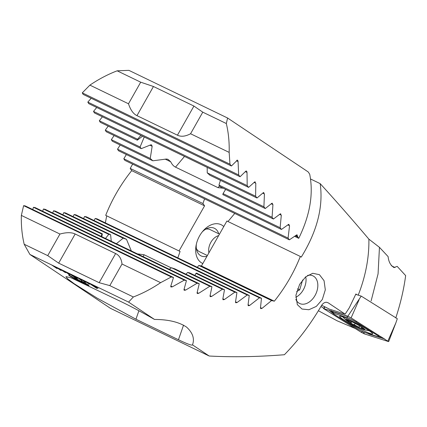 <?xml version="1.0" encoding="UTF-8"?>
<svg xmlns="http://www.w3.org/2000/svg" width="427" height="427" viewBox="0 0 427 427"><rect width="100%" height="100%" fill="white"/><g stroke="black" fill="none" stroke-linecap="round" stroke-linejoin="round"><path stroke-width="0.64" d="M192.492 344.888L192.502 344.861C192.059 345.731 187.373 344.023 178.449 339.743L135.946 319.215L97.303 298.227L74.085 283.645L67.701 278.852L65.95 276.643L70.898 277.715L122.496 302.316C131.719 306.799 142.388 312.505 154.51 319.449L128.591 302.108L133.352 296.978A128.81 93.977 123.8 0 0 160.616 282.663L171.312 276.974L173.485 277.507L170.715 286.4L170.944 287.003L172.385 286.816L184.288 280.139L186.434 280.656L183.962 289.693L184.202 290.301L185.612 290.098L197.125 283.234L199.249 283.741L197.055 292.911L197.306 293.525L198.683 293.312L209.833 286.266L211.936 286.763L209.999 296.06L210.265 296.68L211.611 296.45L222.408 289.234L224.49 289.725L222.803 299.14L223.081 299.765L224.399 299.519L234.866 292.148L236.932 292.628L235.48 302.156L235.768 302.786L237.06 302.529L247.212 295.004L249.256 295.473L248.028 305.113L248.327 305.748L249.592 305.481L259.445 297.806L261.468 298.27L260.459 308.011L260.769 308.652L262.013 308.374L271.567 300.56L274.331 301.184A128.81 93.977 123.8 0 0 290.05 277.94A128.81 93.977 123.8 0 0 300.32 256.456L301.281 257.097C317.128 231.317 323.431 206.828 320.186 183.642C335.622 200.53 351.848 219.03 368.869 239.141L379.454 247.329L388.111 256.6C388.639 261.826 390.604 265.477 394.004 267.558L397.163 266.368L405.65 275.591C403.851 289.255 400.558 303.383 395.776 317.971M357.02 294.769L355.878 294.006L349.35 307.691L345.128 314.149L329.174 309.057A10.12 0.945 -152 0 0 321.616 305.348M128.591 302.108L29.895 254.444L110.492 308.353L209.187 356.017C232.784 357.287 257.855 356.855 284.398 354.725C298.259 340.522 310.6 324.168 321.424 305.657L321.462 305.599C322.871 303.41 324.515 302.295 326.399 302.257L328.166 302.802L326.458 302.257M295.831 299.354A15.335 10.435 115.8 0 0 298.783 302.999A15.335 10.435 115.8 0 0 299.642 303.496A15.335 10.435 115.8 0 0 315.03 295.516A15.335 10.435 115.8 0 0 313.845 276.37A15.335 10.435 115.8 0 0 312.98 275.879A15.335 10.435 115.8 0 0 307.595 275.41M322.305 299.514L316.311 306.405L308.886 309.735L302.006 309.031L297.315 304.627L295.922 295.254L299.637 284.355L305.684 276.845L312.74 273.291L319.407 274.668L324.061 280.688L325.31 289.826L322.305 299.514M345.128 314.149L328.166 302.802M368.869 239.141A128.81 93.977 123.8 0 1 358.216 295.148M63.66 270.75L69.697 274.641L64.466 271.14M59.609 268.796L65.651 272.682L60.42 269.186M55.563 266.838L60.794 270.339L56.369 267.233M51.512 264.884L56.743 268.386L52.324 265.274M154.51 319.449C168.286 319.481 178.966 322.033 186.556 327.098C192.774 332.793 194.755 338.718 192.502 344.861L209.187 356.017M91.997 284.435L98.034 288.326L92.803 284.825M87.946 282.482L96.662 288.31L88.757 282.871M83.9 280.523L89.131 284.024L84.706 280.918M79.849 278.569L85.891 282.46L80.66 278.959M75.803 276.616L81.84 280.507L76.614 277.006M71.752 274.662L76.983 278.158L72.563 275.052M67.706 272.704L77.234 278.927L68.517 273.093M81.648 282.284C82.726 282.759 82.592 282.557 81.258 281.676L75.328 278.537C74.02 277.641 74.159 277.571 75.739 278.319L81.68 281.761C83.916 283.224 84.162 283.576 82.422 282.813L78.098 280.374L82.459 282.535M83.66 283.277L78.13 280.32M81.258 281.676L80.105 281.26M80.137 281.206L75.328 278.537C74.02 277.641 74.159 277.571 75.739 278.319M84.824 282.813L87.754 284.612C89.371 285.7 89.302 285.828 87.546 285.001L82.144 281.9C80.527 280.817 80.586 280.683 82.326 281.5L84.866 282.717M87.754 284.612C89.371 285.7 89.302 285.828 87.546 285.001L85.005 283.661M85.016 283.715L82.144 281.9C80.527 280.817 80.586 280.683 82.326 281.5M70.444 276.392C68.352 275.025 68.123 274.705 69.761 275.431L75.846 279.002C77.944 280.368 78.178 280.694 76.556 279.979L70.476 276.338C68.379 274.972 68.155 274.652 69.793 275.378M68.587 274.977L69.761 275.431M77.714 280.422L70.476 276.338M379.454 247.329L378.071 273.862L371.127 300.896M391.335 265.669L394.975 267.553M310.53 178.977L320.186 183.642M318.393 310.739L337.218 320.842L355.099 328.459M133.352 296.978L109.803 285.61L122.015 264.019C121.407 258.805 119.282 255.309 115.642 253.547L75.163 233.996C71.512 232.24 66.441 232.256 59.945 234.044L21.35 215.405L23.624 205.649L25.252 205.915L173.485 277.507M160.616 282.663L122.015 264.019M300.32 256.456L226.908 221.005L201.459 265.989L198.843 265.439L197.295 267.275M227.975 221.517L234.754 213.447M274.331 301.184L201.459 265.989M271.567 300.56L198.843 265.439M29.895 254.444L24.19 244.26A128.81 93.977 123.8 0 1 21.35 215.405M32.756 209.545L33.461 207.292L35.11 207.575L186.434 280.656M42.657 211.221L43.437 209.006L45.107 209.299L199.249 283.741M52.697 212.966L53.546 210.783L55.238 211.087L102.363 233.847L101.807 236.681M62.86 214.77L63.778 212.625L65.496 212.934L110.604 234.722L111.271 241.25M73.15 216.633L74.133 214.519L75.867 214.84L126.477 239.285L131.329 250.937M83.559 218.555L84.605 216.473L86.355 216.804L249.256 295.473M94.079 220.535L95.184 218.48L96.956 218.821L261.468 298.27M236.932 292.628L196.441 273.072A27.6 3.352 -160.7 0 1 195.961 273.36L194.931 275.447M224.49 289.725L189.503 272.826A27.6 3.352 -160.7 0 1 187.597 272.421L185.985 274.23M211.936 286.763L174.931 268.893A27.6 3.352 -160.7 0 1 171.574 267.788L169.247 269.25M137.462 253.9L144 254.722L171.355 267.932M101.156 236.366L101.92 234.151A27.6 3.352 -160.7 0 1 102.363 233.847M105.506 238.469L108.714 234.327A27.6 3.352 -160.7 0 1 110.604 234.722M116.374 243.716L123.157 238.197A27.6 3.352 -160.7 0 1 126.477 239.285M247.212 295.004L84.605 216.473M234.866 292.148L195.961 273.36M123.157 238.197L74.133 214.519M222.408 289.234L187.597 272.421M108.714 234.327L63.778 212.625M209.833 286.266L171.574 267.788M101.92 234.151L53.546 210.783M259.445 297.806L95.184 218.48M197.125 283.234L43.437 209.006M184.288 280.139L33.461 207.292M171.312 276.974L23.624 205.649M59.945 234.044L47.733 255.629L24.19 244.26M47.733 255.629L58.67 263.139L99.155 282.69L109.803 285.61M320.944 306.485A10.12 0.945 -152 0 0 323.778 308.235M87.786 284.558C89.403 285.647 89.334 285.775 87.578 284.948M82.176 281.847C80.559 280.763 80.618 280.63 82.352 281.446M86.9 284.489C88.095 285.049 88.079 284.921 86.852 284.11L85.469 283.229L85.037 283.571L86.868 284.542C88.069 285.103 88.053 284.974 86.82 284.163L85.437 283.282L85.037 283.571M83.068 281.921L83.035 281.975C81.856 281.425 81.851 281.537 83.025 282.316L84.445 283.224L84.882 282.882L83.068 281.921C81.883 281.372 81.883 281.484 83.057 282.263M84.856 282.936L83.035 281.975C81.856 281.425 81.851 281.537 83.025 282.316M86.852 284.11L86.82 284.163C88.053 284.974 88.069 285.103 86.868 284.542M81.674 282.231C82.753 282.706 82.624 282.503 81.29 281.623M75.355 278.484C74.052 277.587 74.191 277.518 75.771 278.265M83.649 283.24L82.454 282.759M79.417 280.704C80.468 281.212 80.57 281.174 79.721 280.592L76.588 278.81C75.611 278.351 75.547 278.409 76.396 278.986M76.588 278.81L76.556 278.863C75.579 278.404 75.52 278.463 76.369 279.039L79.385 280.758C80.441 281.265 80.543 281.228 79.689 280.646L76.556 278.863C75.579 278.404 75.52 278.463 76.369 279.039M79.721 280.592L79.689 280.646C80.543 281.228 80.441 281.265 79.385 280.758M77.709 280.384L76.588 279.925M75.776 279.381C76.737 279.776 76.422 279.466 74.837 278.447L70.562 275.965C69.59 275.564 69.9 275.874 71.485 276.893L76.46 279.642M75.744 279.434C76.705 279.829 76.39 279.52 74.805 278.5L70.588 275.911M68.101 272.896L76.871 278.682M88.341 282.669L97.11 288.46M92.392 284.628L97.228 287.931M97.255 287.878L97.671 288.081M72.147 274.849L76.983 278.158M77.015 278.105L77.431 278.308M76.198 276.808L81.034 280.112M81.061 280.059L81.477 280.261M80.244 278.762L85.08 282.071M85.112 282.017L85.528 282.215M84.295 280.715L89.131 284.024M89.158 283.971L89.574 284.168M51.907 265.076L56.743 268.386M56.775 268.332L57.191 268.53M55.958 267.03L60.794 270.339M60.821 270.286L61.237 270.483M60.004 268.983L64.84 272.293M64.872 272.239L65.283 272.442M64.055 270.942L68.886 274.246M68.918 274.193L69.334 274.396M355.109 323.431L354.378 324.798L351.912 323.842A10.275 0.961 -152 0 1 348.283 321.622A10.275 0.961 -152 0 1 346.356 320.138L350.455 322.001L351.031 322.935M351.693 321.718L351.053 322.908L351.912 323.842M361.514 328.779A11.043 1.03 -152 0 0 364.183 329.761A11.043 1.03 -152 0 0 361.077 326.719A11.043 1.03 -152 0 0 348.96 320.383A11.043 1.03 -152 0 0 345.945 320.047A11.043 1.03 -152 0 0 361.514 328.779M346.356 320.138L346.244 319.999A10.275 0.961 -152 0 1 347.802 320.047A10.275 0.961 -152 0 1 349.142 320.57L349.638 320.778A10.275 0.961 -152 0 1 358.098 325.059L358.531 325.305A10.275 0.961 -152 0 1 363.153 328.219A10.275 0.961 -152 0 1 364.178 329.1L362.598 327.819M354.378 324.798L361.077 328.491A10.275 0.961 -152 0 0 364.178 329.1L361.413 327.685L361.642 328.251L361.077 328.491A10.275 0.961 -152 0 1 352.344 324.093M347.45 320.175L346.249 319.988M361.77 328.593L361.642 328.251M345.496 320.992A18.708 1.751 -152 0 0 362.736 330.365A18.708 1.751 -152 0 0 372.632 333.861A18.708 1.751 -152 0 0 366.74 329.142A18.708 1.751 -152 0 0 349.505 319.77A18.708 1.751 -152 0 0 339.604 316.274A18.708 1.751 -152 0 0 345.496 320.992M378.674 336.887A6.133 0.571 -152 0 0 379.277 337.015A6.133 0.571 -152 0 0 377.457 335.425L355.835 321.873A6.133 0.571 -152 0 0 347.658 317.741L333.567 313.247A6.133 0.571 -152 0 0 332.879 313.279A6.133 0.571 -152 0 0 334.779 314.71L356.401 328.256A6.133 0.571 -152 0 0 364.578 332.393L378.674 336.887M388.399 341.547L351.106 317.891L347.834 316.242L323.554 308.55L361.135 332.243L364.407 333.893L388.399 341.547L388.191 341.141M347.834 316.242L361.231 296.114L397.302 318.718L395.872 322.865L387.913 340.959M361.231 296.114L355.728 294.352M331.432 311.011L332.879 313.279L328.891 310.199M384.727 338.969L369.456 334.272L367.503 333.322M379.277 337.015L381.508 336.946M348.784 316.637L332.809 311.769L331.224 310.664M206.983 256.221A15.335 10.435 -64.2 0 1 201.074 255.89A15.335 10.435 -64.2 0 1 200.21 255.394A15.335 10.435 -64.2 0 1 196.372 244.068M202.227 231.946A15.335 10.435 -64.2 0 1 214.413 228.274A15.335 10.435 -64.2 0 1 215.277 228.771A15.335 10.435 -64.2 0 1 218.715 233.756M202.841 263.544A21.467 14.603 -64.2 0 1 201.245 262.68A21.467 14.603 -64.2 0 1 196.11 245.333A21.467 14.603 -64.2 0 1 203.055 230.954A21.467 14.603 -64.2 0 1 222.339 225.397A21.467 14.603 -64.2 0 1 223.769 226.556M105.704 215.357L180.077 251.455L105.704 215.357A128.81 93.977 123.8 0 1 115.979 193.874A128.81 93.977 123.8 0 1 131.697 170.635L130.214 168.414L132.637 164.128M106.665 215.998L105.362 222.878M231.418 165.996L83.185 94.404L82.272 92.872L89.9 85.133A128.81 93.977 123.8 0 1 117.163 70.818L128.895 70.354L185.734 97.799L227.591 118.017L226.326 123.536A128.81 93.977 123.8 0 1 229.166 152.391L229.961 164.203L231.418 165.996L237.391 160.125M294.619 236.339L298.735 238.325C309.965 215.389 313.621 194.013 309.698 174.2L308.187 171.926L227.591 118.017M236.948 160.221C237.508 159.96 237.887 160.419 238.079 161.587L238.65 174.947L240.081 176.73L245.909 171.099C246.486 170.843 246.854 171.291 247.019 172.455L247.196 185.622L248.605 187.394L254.711 181.897L255.8 183.247L255.613 196.233L257.001 197.995L263.363 192.625L264.436 193.965L263.902 206.785L265.268 208.541L271.882 203.284L272.938 204.618L272.074 217.279L273.419 219.024L280.267 213.884L281.308 215.208L280.128 227.719L281.457 229.454L288.529 224.421L289.554 225.739L288.07 238.106L289.378 239.83L124.871 160.376L123.809 158.775L126.355 154.547M281.457 229.454L118.557 150.779L117.516 149.188L120.19 145.02M223.182 188.211L218.021 187.661L175.518 167.133C173.575 166.188 171.985 164.416 170.736 161.806L168.051 159.378L166.658 159.02L152.845 160.792L112.36 141.236L111.335 139.656L114.132 135.546M152.845 160.792A27.6 7.072 40 0 1 150.24 158.444L152.161 146.29L151.548 144.865L150.832 144.828L141.262 148.649L106.27 131.751L105.272 130.176L108.202 126.136M142.565 136.181L137.313 140.195L100.308 122.319L99.326 120.756L102.395 116.779M248.605 187.394L94.468 112.952L93.508 111.399L96.721 107.492M240.081 176.73L88.757 103.644L87.818 102.101L91.191 98.274M117.163 70.818L140.707 82.187L128.495 103.777C130.502 109.926 133.32 113.881 136.96 115.648L177.445 135.199C181.091 136.955 185.462 136.469 190.565 133.752L229.166 152.391M89.9 85.133L128.495 103.777M180.077 251.455L177.829 257.876M179.116 250.814L204.57 205.83L202.937 203.54L204.57 198.87M131.697 170.635L204.57 205.83M130.214 168.414L202.937 203.54M295.399 235.8L297.608 236.868L297.683 236.211L296.669 234.903L297.187 234.85M298.735 238.325L297.608 236.868M245.909 171.099L246.363 171.008M254.711 181.897L255.175 181.811M263.363 192.625L263.843 192.545M271.882 203.284L272.367 203.215M280.267 213.884L280.769 213.815M288.529 224.421L289.036 224.362M289.378 239.83L296.669 234.903M141.262 148.649A27.6 7.072 40 0 1 140.083 146.989L144.246 136.992M137.313 140.195A27.6 7.072 40 0 1 137.579 139.234L140.889 135.37M207.191 167.395L207.239 172.871A27.6 7.072 40 0 1 209.876 175.235L257.001 197.995M220.433 180.333L218.966 185.088A27.6 7.072 40 0 1 220.161 186.754L265.268 208.541M225.653 189.407L223.043 193.602A27.6 7.072 40 0 1 222.814 194.584L273.419 219.024M117.516 149.188L280.128 227.719M111.335 139.656L150.24 158.444M223.043 193.602L272.074 217.279M105.272 130.176L140.083 146.989M218.966 185.088L263.902 206.785M99.326 120.756L137.579 139.234M207.239 172.871L255.613 196.233M123.809 158.775L288.07 238.106M93.508 111.399L247.196 185.622M87.818 102.101L238.65 174.947M82.272 92.872L229.961 164.203M190.565 133.752L202.777 112.168L226.326 123.536M202.777 112.168L193.933 106.056L153.453 86.505L140.707 82.187M208.888 252.853A12.266 8.348 -64.2 0 1 218.645 235.608M207.378 255.527L199.372 251.663A12.266 8.348 -64.2 0 1 198.059 250.788A12.266 8.348 -64.2 0 1 196.356 248.423M205.627 229.219A12.266 8.348 -64.2 0 1 210.041 229.571L219.483 234.129M295.772 297.277A14.998 10.205 115.8 0 0 305.94 278.068A14.998 10.205 115.8 0 0 305.727 276.813M296.664 291.508L299.69 289.864L302.642 279.963M297.539 288.828L299.69 289.864M262.013 308.374L260.507 307.648M178.449 339.743L183.551 325.134M144 254.722L143.301 256.723M135.946 319.215L138.898 310.755M237.06 302.529L235.544 301.798M224.399 299.519L222.878 298.783M211.611 296.45L210.079 295.708M198.683 293.312L197.146 292.57M249.592 305.481L248.082 304.75M185.612 290.098L184.069 289.357M172.385 286.816L170.832 286.069M115.642 253.547L99.155 282.69M75.163 233.996L58.67 263.139M348.341 320.405L348.069 320.917M359.571 325.908L358.936 327.103M324.995 306.896L323.842 308.588M359.059 299.797L351.106 317.891M324.974 308.951L324.328 309.169M362.785 331.672L361.135 332.243M363.404 331.939L364.407 333.893M378.503 335.067L377.457 335.425M332.569 311.374L333.567 313.247M346.665 315.868A4.291 3.806 107.7 0 1 346.9 316.263L347.658 317.741M356.881 321.515L355.835 321.873M383.547 338.766A4.291 3.806 107.7 0 0 382.805 337.757M369.456 334.272L369.222 333.871M331.886 312.66L332.403 312.532M295.98 235.389L297.683 236.211M175.518 167.133L184.501 156.437M218.021 187.661L219.537 185.857M279.621 214.391L281.308 215.208M165.137 159.1L170.736 161.806M149.861 145.18L152.161 146.29M271.257 203.807L272.938 204.618M262.765 193.159L264.436 193.965M254.14 182.441L255.8 183.247M287.857 224.922L289.554 225.739M245.365 171.654L247.019 172.455M236.435 160.798L238.079 161.587M136.96 115.648L153.453 86.505M177.445 135.199L193.933 106.056M364.183 329.761A42.935 42.935 0 0 0 369.136 330.701M342.764 316.866A42.935 42.935 0 0 0 345.945 320.047M361.669 327.199L361.413 327.685M395.872 322.865L388.687 341.579M324.787 306.794L323.554 308.55"/></g></svg>
